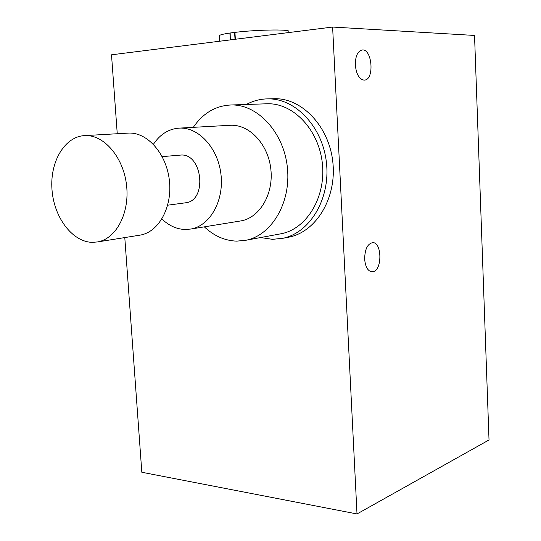<?xml version="1.0" encoding="UTF-8"?>
<svg xmlns="http://www.w3.org/2000/svg" width="541" height="541" viewBox="0 0 541 541"><rect width="100%" height="100%" fill="white"/><g stroke="black" fill="none" stroke-linecap="round" stroke-linejoin="round"><path stroke-width="0.81" d="M288.853 31.527L288.84 31.304C288.995 29.146 256.265 29.741 234.943 32.379L235.335 38.972L234.997 39.006L234.605 32.413L230.175 32.994L230.283 39.608L229.884 33.035C222.628 34.11 219.098 35.07 219.288 35.909L219.619 41.231M234.997 33.272L234.652 33.251M271.9 98.773L275.213 98.685C302.791 98.577 329.489 127.284 332.898 162.719C336.597 198.121 316.357 231.298 289.672 236.992L286.561 237.587M332.614 27.05L357.006 513.95L489.023 439.955L474.538 35.442L332.614 27.05L111.514 54.803L117.248 133.735M124.788 237.58L141.823 472.259L357.006 513.95M364.079 80.136L364.56 80.102C374.805 79.541 372.059 47.872 361.902 50.029C357.513 51.422 355.329 56.406 355.336 64.981C356.289 74.218 359.204 79.27 364.079 80.136M373.121 271.717C382.325 270.067 382.02 242.246 372.783 242.632C367.555 243.66 364.844 249.144 364.654 259.092C365.351 266.774 367.738 271.027 371.823 271.846L373.121 271.717M246.338 104.474C253.31 100.707 260.721 98.841 268.566 98.868C296.231 98.76 323.051 127.703 326.514 163.416C330.253 199.102 309.966 232.515 283.2 238.229L272.556 239.338L260.579 237.553M265.212 103.852L268.086 103.75C293.993 103.446 319.156 130.476 322.395 163.862C325.905 197.215 306.855 228.478 281.733 233.638L279.034 234.138M193.306 127.331C203.193 112.88 216.042 105.421 231.846 104.954C258.158 104.65 283.93 132.856 287.399 167.669C291.146 202.456 271.886 234.936 246.392 240.177L236.796 241.137C224.84 240.731 214.02 235.971 204.329 226.855M229.269 125.343L230.723 125.262C249.685 124.444 268.377 144.542 270.879 169.455C273.604 194.341 259.585 217.678 241.036 220.89L239.683 221.113M153.421 144.285C160.21 134.1 168.988 128.704 179.747 128.089C199.041 127.257 218.287 148.545 221.026 174.878C223.994 201.184 209.854 225.746 190.98 229.019L185.448 229.506C176.846 229.289 169.002 225.786 161.915 219.004M179.828 155.152L180.167 155.118C202.469 152.237 207.805 200.961 185.489 202.807L185.191 202.848M92.362 242.354C72.271 242.016 53.843 217.279 51.977 189.465C49.813 161.664 64.819 136.143 85.12 135.588C104.095 134.716 123.449 157.303 126.54 185.157C129.854 212.985 116.2 238.764 97.664 241.922L92.362 242.354M127.318 133.16L128.704 133.079C147.517 132.214 166.513 153.813 169.387 180.498C172.484 207.149 158.817 231.933 140.423 235.071L139.138 235.274M288.84 31.304L288.908 32.534M283.2 238.229L289.672 236.992M268.566 98.868L275.213 98.685M246.392 240.177L281.733 233.638M231.846 104.954L268.086 103.75M190.98 229.019L241.036 220.89M179.747 128.089L230.723 125.262M167.703 205.195L185.489 202.807M162.205 156.626L180.167 155.118M97.664 241.922L140.423 235.071M85.12 135.588L128.704 133.079"/></g></svg>
